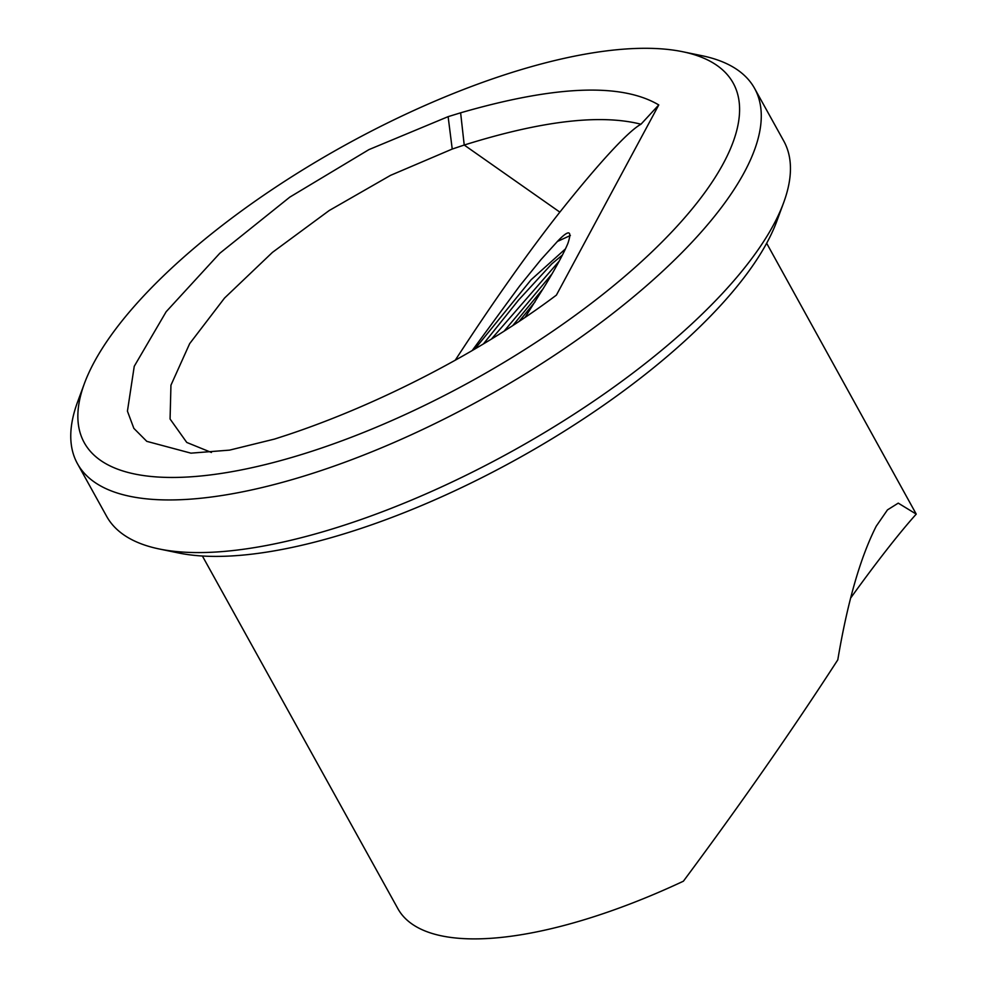 <?xml version="1.0" encoding="UTF-8"?>
<svg xmlns="http://www.w3.org/2000/svg" width="987" height="987" viewBox="0 0 987 987"><rect width="100%" height="100%" fill="white"/><g stroke="black" fill="none" stroke-linecap="round" stroke-linejoin="round"><path stroke-width="1.48" d="M570.363 235.511L557.347 241.482C568.944 229.379 572.435 230.07 567.833 243.555L567.821 243.592M567.833 243.555A156.896 13.189 125.1 0 1 546.095 283.923L525.109 317.358M202.397 556.014L397.884 908.682A322.576 116.38 -29 0 0 683.386 881.206C740.743 804.072 792.216 730.281 837.79 659.847C847.512 602.07 860.331 557.519 876.234 526.194L887.461 509.897L898.256 503.136L916.244 514.116A151.69 12.745 -54.9 0 0 850.572 598.171M916.244 514.116L766.652 243.234M287.217 434.959C379.242 404.386 481.064 351.779 556.397 295.113L658.773 104.943L640.97 124.226C600.478 113.9 541.555 120.833 464.223 145.04L452.231 149.049L448.123 116.651L368.953 149.605L289.82 197.116L219.817 253.252L166.161 311.719L134.244 366.3L127.434 411.16L133.85 428.358L146.792 441.349L190.947 453.156L229.589 450.121L274.559 439.067L287.217 434.959M211.415 452.478L186.765 442.447L170.072 419.006L170.948 385.189L189.652 343.661L224.542 298.049L272.449 252.376L329.189 210.539L390.519 175.365L452.231 149.049M658.773 104.943C621.415 82.797 555.373 85.425 460.621 112.814L448.123 116.651M94.086 362.34A370.964 133.837 151 0 1 362.55 135.712A370.964 133.837 151 0 1 682.819 51.756A370.964 133.837 151 0 1 473.612 379.933A370.964 133.837 151 0 1 84.438 383.437A370.964 133.837 151 0 1 94.086 362.34M754.574 88.374L783.752 140.993A387.089 139.66 151 0 1 783.579 202.853A387.089 139.66 151 0 1 512.895 450.812A387.089 139.66 151 0 1 159.191 548.969A387.089 139.66 151 0 1 106.633 516.324L77.467 463.705A387.089 139.66 -29 0 0 483.729 398.18A387.089 139.66 -29 0 0 754.574 88.374A387.089 139.66 -29 0 0 702.028 55.728L682.819 51.756M159.191 548.969L178.4 552.942A370.964 133.837 -29 0 0 517.373 458.881A370.964 133.837 -29 0 0 776.781 221.261L783.579 202.853M84.438 383.437L77.628 401.832A387.089 139.66 -29 0 0 77.467 463.705M512.808 325.525L543.331 288.5M519.113 321.38L535.003 301.923M474.833 349.028L531.166 279.703L565.452 248.884M472.181 350.582L519.581 286.057L540.999 259.581L557.211 241.679M483.42 343.932L518.496 300.134L551.807 263.862L562.393 255.065M504.172 331.089L552.029 273.892M491.415 339.072L559.173 261.173M455.217 360.255C493.71 301.146 528.588 251.771 559.851 212.131A290.314 24.391 125.1 0 1 640.97 124.214M460.621 112.814L464.223 145.04L559.851 212.131"/></g></svg>
